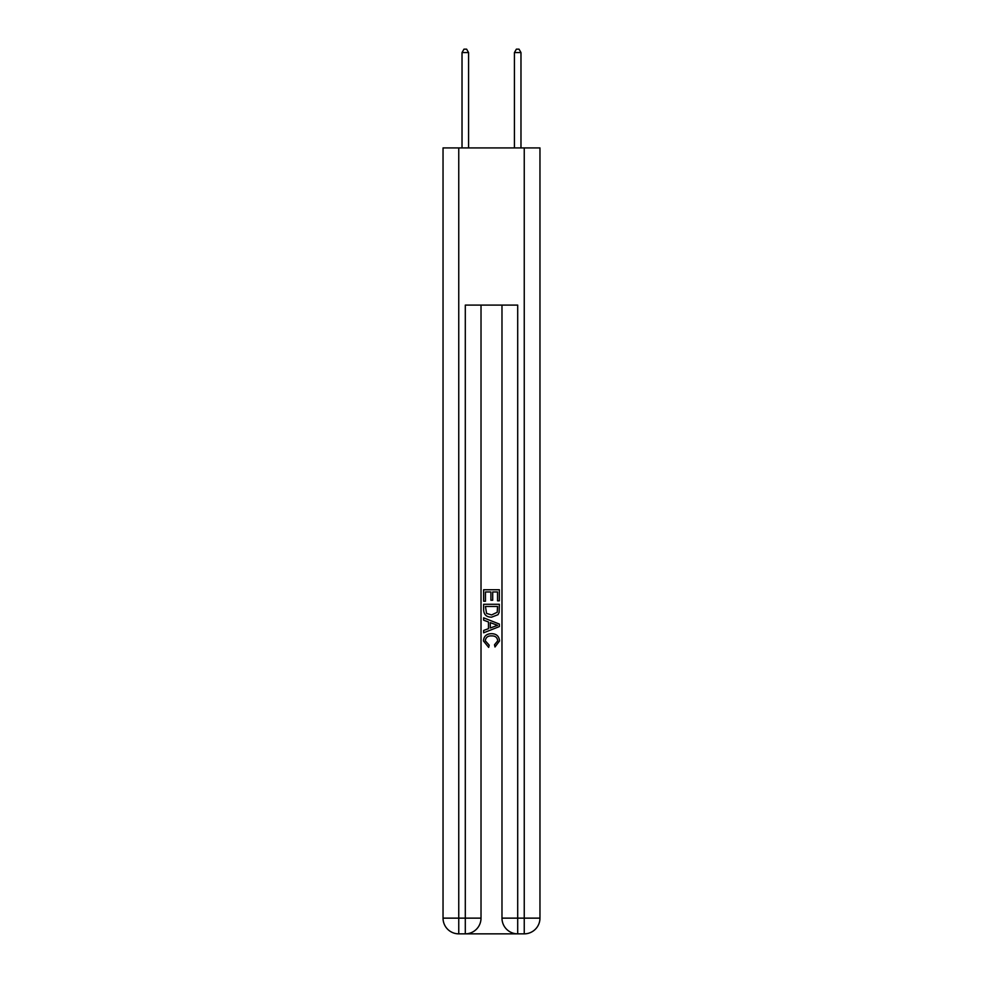 <?xml version="1.0" encoding="UTF-8"?>
<svg xmlns="http://www.w3.org/2000/svg" width="983" height="983" viewBox="0 0 983 983"><rect width="100%" height="100%" fill="white"/><g stroke="black" fill="none" stroke-linecap="round" stroke-linejoin="round"><path stroke-width="1.47" d="M466.483 933.85L516.517 933.85M458.754 147.917L458.754 918.134L443.038 918.134L443.038 147.917L539.962 147.917L539.962 918.134L524.246 918.134L524.246 147.917M517.697 933.85L517.697 918.134L501.981 918.134A15.716 15.716 0 0 0 517.697 933.85L524.246 933.85L524.246 918.134L517.697 918.134L517.697 305.099L465.303 305.099L465.303 918.134L458.754 918.134L458.754 933.85L465.303 933.85A15.716 15.716 0 0 0 481.019 918.134L465.303 918.134L465.303 933.85M481.019 305.099L481.019 918.134M501.981 918.134L501.981 305.099M524.246 933.85A15.716 15.716 0 0 0 539.962 918.134M443.038 918.134A15.716 15.716 0 0 0 458.754 933.85M483.636 601.24L483.636 589.751L499.364 589.751L499.364 600.834L497.545 600.834L497.545 591.963L492.704 591.963L492.704 600.232L490.898 600.232L490.898 591.963L485.455 591.963L485.455 601.24L483.636 601.24M483.636 609.89L483.636 604.262L499.364 604.262L499.131 612.409L498.012 614.694L491.586 617.164C486.56 617.177 483.906 614.756 483.636 609.89M485.455 606.474L486.56 613.429L491.623 614.94L497.226 612.262L497.545 606.474L485.455 606.474M483.636 620.187L483.636 617.828L499.364 624.07L499.364 626.576L483.636 632.806L483.636 630.459L488.477 628.665L488.477 621.969L483.636 620.187M494.646 624.242L490.296 622.632L490.296 628.002L497.545 625.323L494.646 624.242M485.258 640.756L489.19 645.167L488.674 647.392L483.439 640.965C483.857 636.136 486.585 633.716 491.611 633.679C496.452 633.789 499.094 636.198 499.561 640.928L494.99 646.986L494.51 644.762L497.742 640.818C497.287 637.426 495.235 635.78 491.623 635.903C487.949 635.706 485.823 637.328 485.258 640.756M468.572 147.917L468.572 52.554L462.022 52.554L462.022 147.917M462.022 52.554L463.988 49.15L466.618 49.15L468.572 52.554M520.978 147.917L520.978 52.554L514.428 52.554L514.428 147.917M514.428 52.554L516.382 49.15L519.012 49.15L520.978 52.554"/></g></svg>
